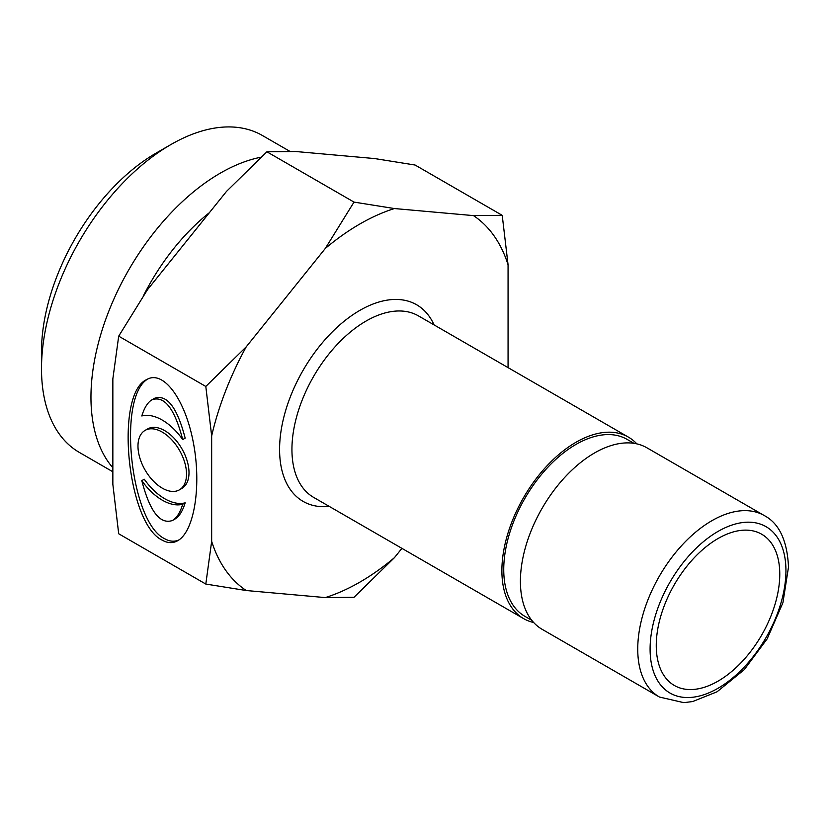 <?xml version="1.0" encoding="UTF-8"?>
<svg xmlns="http://www.w3.org/2000/svg" width="830" height="830" viewBox="0 0 830 830"><rect width="100%" height="100%" fill="white"/><g stroke="black" fill="none" stroke-linecap="round" stroke-linejoin="round"><path stroke-width="1.25" d="M179.415 489.845L181.884 488.414A34.331 19.816 -120 0 0 181.895 448.781A34.331 19.816 -120 0 0 147.564 428.954L145.094 430.386A34.331 19.816 -120 0 0 139.824 457.89A34.331 19.816 -120 0 0 162.255 488.144A34.331 19.816 -120 0 0 179.415 489.845A34.331 19.816 -120 0 0 179.415 450.202A34.331 19.816 -120 0 0 145.094 430.386M182.704 439.578L185.173 438.157C177.153 407.302 166.913 394.032 154.463 398.327L151.994 399.759C147.75 402.291 144.358 407.696 141.806 415.965A49.043 28.313 60 0 1 182.704 439.578C174.684 408.733 164.444 395.454 151.994 399.759M141.806 480.643C149.825 511.498 160.066 524.768 172.516 520.472C176.759 517.941 180.151 512.535 182.704 504.256L185.173 502.835A49.043 28.313 60 0 1 144.275 479.221L141.806 480.643A49.043 28.313 60 0 0 182.704 504.256M172.516 520.472L174.985 519.041C179.228 516.509 182.621 511.104 185.173 502.835M178.99 539.894C174.456 541.959 169.694 541.575 164.724 538.743C130.258 522.734 116.989 396.003 147.989 378.905M162.255 540.174C127.052 523.813 114.499 393.7 146.754 379.549C163.292 369.661 185.1 399.054 193.276 442.224C201.69 485.26 194.428 531.418 177.765 540.672C172.879 543.432 167.712 543.266 162.255 540.174M508.064 367.628L508.064 264.791A219.307 126.617 120 0 0 473.494 215.613L394.426 208.548A219.307 126.617 120 0 0 325.287 248.471L246.22 346.836A219.307 126.617 120 0 0 211.66 435.916L205.809 386.458L118.7 336.16L112.849 378.874L112.849 484.305L118.7 533.773L205.809 584.061L211.66 541.347A219.307 126.617 120 0 0 246.22 590.524L325.287 597.59A219.307 126.617 120 0 0 394.426 557.677L401.917 548.36M211.66 435.916L211.66 541.347M636.828 443.874A104.798 60.507 120 0 0 628.383 437.099A104.798 60.507 120 0 0 523.585 497.595A104.798 60.507 120 0 0 523.595 618.609A104.798 60.507 120 0 0 533.68 622.521M764.233 515.534L646.912 447.795A104.798 60.507 120 0 0 542.115 508.292A104.798 60.507 120 0 0 542.115 629.306L659.445 697.044L683.785 702.657L692.728 701.526L717.027 691.805L744.271 669.654L767.159 638.872L782.929 602.684L788.5 567.066C787.265 540.558 779.183 523.377 764.233 515.534A104.798 60.507 120 0 0 659.445 576.03A104.798 60.507 120 0 0 659.445 697.044M718.012 538.546A87.326 50.423 -60 0 1 761.681 534.219A87.326 50.423 -60 0 1 761.681 635.064A87.326 50.423 -60 0 1 674.354 685.476A87.326 50.423 -60 0 1 660.96 615.497A87.326 50.423 -60 0 1 718.012 538.546M209.451 212.625A158.935 91.767 120 0 0 143.3 296.03M112.849 467.757A182.994 105.659 -60 0 1 90.958 397.238A182.994 105.659 -60 0 1 220.355 173.117A182.994 105.659 -60 0 1 261.139 157.181M170.897 144.555L156.082 153.114A162.037 93.551 120 0 0 41.5 351.567L41.5 368.686A182.994 105.659 -60 0 1 170.897 144.555A182.994 105.659 -60 0 1 262.394 135.498L290.002 151.423M112.849 471.772L79.4 452.454A182.994 105.659 -60 0 1 41.5 368.686M473.494 215.613L502.223 215.333L415.104 165.035L374.693 158.572L295.625 151.506L266.897 151.797L226.486 191.419L147.418 289.784L118.7 336.16M325.287 248.471L354.016 202.095L266.897 151.797M354.016 202.095L394.426 208.548M205.809 386.458L246.22 346.836M394.426 557.677L354.016 597.299L325.287 597.59M246.22 590.524L205.809 584.061M502.223 215.333L508.064 264.791M633.954 443.334L627.075 439.361A102.173 58.992 120 0 0 524.902 498.353A102.173 58.992 120 0 0 524.902 616.337L531.781 620.311M434.09 324.924A113.523 65.549 120 0 0 303.095 370.294A113.523 65.549 120 0 0 329.292 506.435M523.595 618.609L313.636 497.388A104.798 60.507 -60 0 1 313.636 376.384A104.798 60.507 -60 0 1 418.434 315.877L628.383 437.099M785.937 570.635A96.062 55.465 -60 0 1 684.055 697.387A96.062 55.465 -60 0 1 684.055 561.537A96.062 55.465 -60 0 1 785.937 570.635"/></g></svg>
